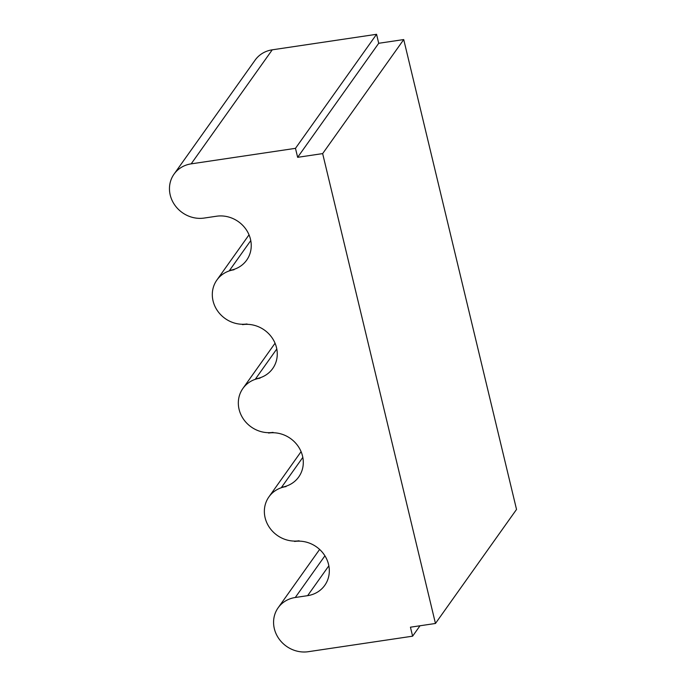 <?xml version="1.0" encoding="UTF-8"?>
<svg xmlns="http://www.w3.org/2000/svg" width="686" height="686" viewBox="0 0 686 686"><rect width="100%" height="100%" fill="white"/><g stroke="black" fill="none" stroke-linecap="round" stroke-linejoin="round"><path stroke-width="1.03" d="M322.652 153.604L297.638 157.326L295.477 148.339L376.563 34.3L378.715 43.287L403.728 39.565L516.532 509.432L435.456 623.471L322.652 153.604L403.728 39.565M297.638 157.326L378.715 43.287M295.477 148.339L191.171 163.86A29.009 26.565 -144.6 0 0 174.03 174.15A29.009 26.565 -144.6 0 0 174.604 204.822A29.009 26.565 -144.6 0 0 204.179 218.062L216.527 216.227A29.009 26.565 35.4 0 1 246.103 229.476A29.009 26.565 35.4 0 1 246.677 260.14A29.009 26.565 35.4 0 1 229.536 270.43L234.003 269.77A29.009 26.565 -144.6 0 0 216.87 280.06A29.009 26.565 -144.6 0 0 217.445 310.724A29.009 26.565 -144.6 0 0 247.02 323.972L242.552 324.632A29.009 26.565 35.4 0 1 272.128 337.881A29.009 26.565 35.4 0 1 272.702 368.545A29.009 26.565 35.4 0 1 255.569 378.844L260.037 378.175A29.009 26.565 -144.6 0 0 242.895 388.465A29.009 26.565 -144.6 0 0 243.47 419.137A29.009 26.565 -144.6 0 0 273.045 432.377L268.578 433.046A29.009 26.565 35.4 0 1 298.153 446.286A29.009 26.565 35.4 0 1 298.727 476.959A29.009 26.565 35.4 0 1 281.594 487.249L286.062 486.588A29.009 26.565 -144.6 0 0 268.921 496.878A29.009 26.565 -144.6 0 0 269.495 527.543A29.009 26.565 -144.6 0 0 299.07 540.791L294.603 541.451A29.009 26.565 35.4 0 1 324.186 554.7A29.009 26.565 35.4 0 1 324.752 585.364A29.009 26.565 35.4 0 1 307.62 595.662L295.272 597.497A29.009 26.565 -144.6 0 0 278.139 607.787A29.009 26.565 -144.6 0 0 278.713 638.452A29.009 26.565 -144.6 0 0 308.288 651.7L412.603 636.179L420.004 625.769M174.03 174.15L255.115 60.119A29.009 26.565 35.4 0 1 272.248 49.821L376.563 34.3M412.603 636.179L410.442 627.193L435.456 623.471M281.594 487.249L302.818 457.39M255.569 378.844L276.792 348.985M229.536 270.43L250.767 240.572M191.171 163.86L272.248 49.821M295.272 597.497L324.915 555.814M307.62 595.662L328.851 565.804M278.139 607.787L319.625 549.443M268.921 496.878L301.085 451.645M242.895 388.465L275.06 343.232M216.87 280.06L249.035 234.826"/></g></svg>
